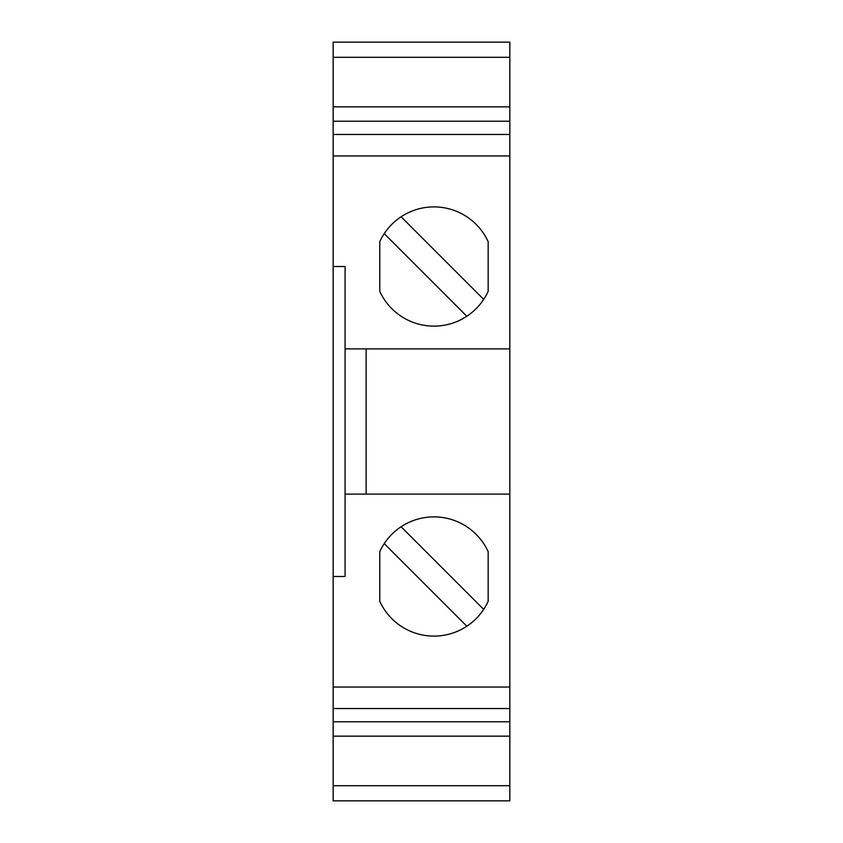 <?xml version="1.0" encoding="UTF-8"?>
<svg xmlns="http://www.w3.org/2000/svg" width="843" height="843" viewBox="0 0 843 843"><rect width="100%" height="100%" fill="white"/><g stroke="black" fill="none" stroke-linecap="round" stroke-linejoin="round"><path stroke-width="1.26" d="M333.164 708.541L509.836 708.541L509.836 687.045L333.164 687.045L333.164 721.787L509.836 721.787L509.836 785.697L333.164 785.697L333.164 800.85L509.836 800.85L509.836 785.697M333.164 721.787L333.164 785.697M401.099 216.777L483.692 299.381A59.611 59.611 0 0 0 488.16 291.341L488.16 241.678A59.611 59.611 0 0 0 476.116 224.354A59.611 59.611 0 0 1 488.16 241.678M333.164 576.496L333.164 266.504L345.093 266.504L345.093 576.496L333.164 576.496L333.164 687.045M333.164 134.458L509.836 134.458L509.836 155.955L333.164 155.955L333.164 121.213L509.836 121.213L509.836 134.458M466.832 626.223L384.229 543.619A59.611 59.611 0 0 1 401.099 526.759L483.692 609.363M476.116 534.336A59.611 59.611 0 0 0 379.771 551.659L379.771 601.322A59.611 59.611 0 0 0 488.16 601.322L488.16 551.659A59.611 59.611 0 0 0 476.116 534.336A59.611 59.611 0 0 1 488.16 551.659M333.164 57.303L509.836 57.303L509.836 42.15L333.164 42.15L333.164 121.213M333.164 266.504L333.164 155.955M391.816 308.664A59.611 59.611 0 0 1 379.771 291.341A59.611 59.611 0 0 0 488.16 291.341M379.771 291.341L379.771 241.678A59.611 59.611 0 0 1 476.116 224.354M509.836 708.541L509.836 721.787M333.164 736.16L509.836 736.16M466.832 316.241L384.229 233.637M333.164 106.84L509.836 106.84L509.836 121.213M391.816 618.646A59.611 59.611 0 0 1 379.771 601.322M509.836 57.303L509.836 106.84M366.115 348.886L366.115 494.114M509.836 687.045L509.836 494.114L345.093 494.114M345.093 348.886L509.836 348.886L509.836 155.955M509.836 348.886L509.836 494.114"/></g></svg>
